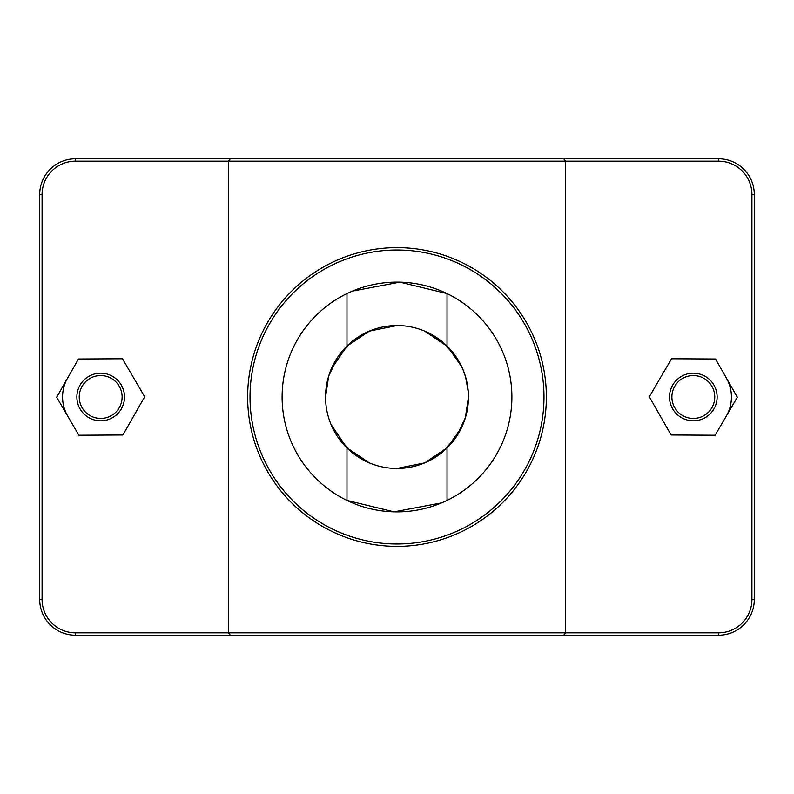 <?xml version="1.0" encoding="UTF-8"?>
<svg xmlns="http://www.w3.org/2000/svg" width="794" height="794" viewBox="0 0 794 794"><rect width="100%" height="100%" fill="white"/><g stroke="black" fill="none" stroke-linecap="round" stroke-linejoin="round"><path stroke-width="1.19" d="M331.038 369.508L346.978 345.966A71.46 71.46 0 0 1 447.022 345.966C460.867 359.91 468.013 376.922 468.46 397C468.013 417.078 460.867 434.09 447.022 448.034L461.87 426.964M465.83 416.155L468.4 399.868M468.301 392.315L465.691 377.358M461.8 366.868L447.518 346.462M332.815 365.597L333.103 365.012M424.681 331.118L442.576 341.976L456.103 356.863M461.185 428.403L460.897 428.988M369.319 462.882L351.424 452.024L337.897 437.137M346.978 448.034L346.978 500.428L394.092 511.852L441.603 502.88L447.022 500.428L447.022 448.034A71.46 71.46 0 0 1 346.978 448.034L331.038 424.492M461.185 365.597L460.897 365.012M397.06 325.54L369.339 331.108L346.472 346.472M396.94 468.46L424.661 462.892L447.538 447.528M346.978 345.966L346.978 293.572L352.397 291.12L399.908 282.148L447.022 293.572L447.022 345.966M726.431 378.123A38.112 38.112 0 0 1 726.222 416.235M669.501 397A23.82 23.82 0 0 1 705.231 376.376A23.82 23.82 0 0 1 705.231 417.624A23.82 23.82 0 0 1 669.501 397M671.883 397A21.438 21.438 0 0 0 704.04 415.57A21.438 21.438 0 0 0 704.04 378.43A21.438 21.438 0 0 0 671.883 397M715.116 435.231L671.109 434.993L649.313 396.762L671.526 358.769L715.533 359.007L737.328 397.238L715.116 435.231M124.499 397A23.82 23.82 0 0 0 88.769 376.376A23.82 23.82 0 0 0 88.769 417.624A23.82 23.82 0 0 0 124.499 397M122.117 397A21.438 21.438 0 0 1 89.96 415.57A21.438 21.438 0 0 1 89.96 378.43A21.438 21.438 0 0 1 122.117 397M56.672 397.238L78.884 435.231L122.891 434.993L144.687 396.762L122.475 358.769L78.467 359.007L56.672 397.238M67.778 416.235A38.112 38.112 0 0 1 67.569 378.123M563.74 635.2L718.57 635.2A35.73 35.73 0 0 0 754.3 599.47L754.3 194.53A35.73 35.73 0 0 0 718.57 158.8L75.43 158.8A35.73 35.73 0 0 0 39.7 194.53L39.7 599.47A35.73 35.73 0 0 0 75.43 635.2L563.74 635.2L565.437 632.818L75.43 632.818A33.348 33.348 0 0 1 42.082 599.47L42.082 194.53A33.348 33.348 0 0 1 75.43 161.182L718.57 161.182A33.348 33.348 0 0 1 751.918 194.53L751.918 599.47A33.348 33.348 0 0 1 718.57 632.818L565.437 632.818L565.437 161.182L563.74 158.8M230.26 158.8L228.563 161.182L228.563 632.818L230.26 635.2M247.639 397A149.361 149.361 0 0 0 471.686 526.353A149.361 149.361 0 0 0 471.686 267.647A149.361 149.361 0 0 0 247.639 397M325.54 397L328.676 376.108L337.787 357.032L351.395 342.006L369.369 331.098M424.631 331.098L447.637 346.581M468.46 397A71.46 71.46 0 0 1 361.27 458.882A71.46 71.46 0 0 1 361.27 335.118A71.46 71.46 0 0 1 468.46 397L465.324 417.892L456.213 436.968L442.605 451.994L424.631 462.902M369.369 462.902L346.363 447.419M511.892 397A114.892 114.892 0 0 1 339.554 496.498A114.892 114.892 0 0 1 339.554 297.502A114.892 114.892 0 0 1 511.892 397M250.021 397A146.979 146.979 0 0 1 470.495 269.712A146.979 146.979 0 0 1 470.495 524.288A146.979 146.979 0 0 1 250.021 397M75.43 632.818L75.43 635.2M718.57 161.182L718.57 158.8M751.918 194.53L754.3 194.53M751.918 599.47L754.3 599.47M718.57 632.818L718.57 635.2M42.082 599.47L39.7 599.47M42.082 194.53L39.7 194.53M75.43 161.182L75.43 158.8"/></g></svg>
